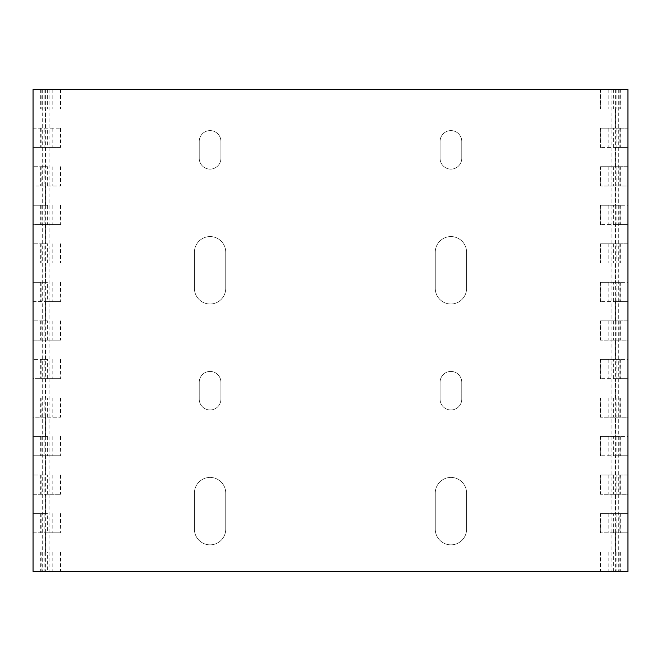 <?xml version="1.0" encoding="UTF-8"?>
<svg xmlns="http://www.w3.org/2000/svg" width="661" height="661" viewBox="0 0 661 661"><rect width="100%" height="100%" fill="white"/><g stroke="black" fill="none" stroke-linecap="round" stroke-linejoin="round"><path stroke-width="0.5" stroke-dasharray="3.31 2.48" d="M41.122 89.648L627.95 89.648L33.05 89.648L47.633 89.648L41.122 89.648L41.122 108.916L47.633 108.916L33.05 108.916L60.638 108.916L41.122 108.916M613.367 166.721L613.367 185.989L627.95 185.989L627.95 166.721L600.362 166.721L627.95 166.721L627.95 128.184L613.367 128.184L619.878 128.184L619.878 147.453L613.367 147.453L627.95 147.453L600.362 147.453L619.878 147.453M613.367 147.453L613.367 128.184M613.367 108.916L627.95 108.916L600.362 108.916L620.952 108.916L613.367 108.916L613.367 89.648M611.095 89.648L611.095 571.352L627.95 571.352L33.05 571.352L33.05 89.648L627.95 89.648L627.95 571.352L613.367 571.352L613.367 552.084L627.95 552.084L627.95 571.352L627.95 89.648L627.95 128.184L615.507 128.184L615.507 108.916M613.367 243.793L613.367 263.061L627.95 263.061L627.95 243.793L600.362 243.793L627.95 243.793L627.95 205.257L613.367 205.257L619.878 205.257L619.878 224.525L613.367 224.525L627.95 224.525L600.362 224.525L619.878 224.525M613.367 224.525L613.367 205.257M613.367 320.866L613.367 340.134L627.95 340.134L627.95 320.866L600.362 320.866L627.95 320.866L627.95 282.33L613.367 282.33L619.878 282.33L619.878 301.598L613.367 301.598L627.95 301.598L600.362 301.598L619.878 301.598M613.367 301.598L613.367 282.33M613.367 397.939L613.367 417.207L627.95 417.207L627.95 397.939L600.362 397.939L627.95 397.939L627.95 359.402L613.367 359.402L619.878 359.402L619.878 378.67L613.367 378.67L627.95 378.67L600.362 378.67L619.878 378.67M613.367 378.67L613.367 359.402M613.367 475.011L613.367 494.279L627.95 494.279L627.95 475.011L600.362 475.011L627.95 475.011L627.95 436.475L613.367 436.475L619.878 436.475L619.878 455.743L613.367 455.743L627.95 455.743L600.362 455.743L619.878 455.743M613.367 455.743L613.367 436.475M616.87 552.084L616.87 571.352L600.362 571.352L600.362 552.084L627.95 552.084L627.95 513.547L613.367 513.547L619.878 513.547L619.878 532.816L613.367 532.816L627.95 532.816L600.362 532.816L619.878 532.816M613.367 532.816L613.367 513.547M600.362 147.453L600.362 128.184L615.507 128.184M600.362 128.184L619.878 128.184M60.448 128.184L60.448 147.453L33.05 147.453L47.633 147.453L47.633 128.184L40.048 128.184L60.638 128.184L33.05 128.184L33.05 89.648L33.05 571.352L611.095 571.352M47.633 128.184L33.05 128.184L33.05 185.989L60.638 185.989L33.05 185.989L33.05 224.525L47.633 224.525L47.633 205.257L33.05 205.257L45.493 205.257L44.13 205.257L44.13 224.525L45.493 224.525L33.05 224.525L33.05 263.061L60.638 263.061L33.05 263.061L33.05 301.598L47.633 301.598L47.633 282.33L33.05 282.33L45.493 282.33L44.13 282.33L44.13 301.598L45.493 301.598L33.05 301.598L33.05 340.134L60.638 340.134L33.05 340.134L33.05 378.67L47.633 378.67L47.633 359.402L33.05 359.402L45.493 359.402L44.13 359.402L44.13 378.67L45.493 378.67L33.05 378.67L33.05 417.207L60.638 417.207L33.05 417.207L33.05 455.743L47.633 455.743L47.633 436.475L33.05 436.475L45.493 436.475L44.13 436.475L44.13 455.743L45.493 455.743L33.05 455.743L33.05 494.279L60.638 494.279L33.05 494.279L33.05 532.816L47.633 532.816L47.633 513.547L33.05 513.547L45.493 513.547L44.13 513.547L44.13 532.816L45.493 532.816L33.05 532.816L33.05 571.352L47.633 571.352L47.633 552.084L33.05 552.084L45.493 552.084L44.13 552.084L44.13 571.352L60.638 571.352L47.633 571.352M616.87 571.352L44.13 571.352M615.391 89.648L615.391 571.352M616.87 89.648L616.87 108.916M616.87 128.184L616.87 147.453M615.507 166.721L615.507 147.453M616.87 166.721L616.87 185.989L600.362 185.989L613.367 185.989M600.362 224.525L600.362 205.257L616.87 205.257L615.507 205.257L615.507 185.989L616.87 185.989M616.87 205.257L616.87 224.525M615.507 243.793L615.507 224.525M616.87 243.793L616.87 263.061L600.362 263.061L613.367 263.061M600.362 301.598L600.362 282.33L616.87 282.33L615.507 282.33L615.507 263.061L616.87 263.061M616.87 282.33L616.87 301.598M615.507 320.866L615.507 301.598M616.87 320.866L616.87 340.134L600.362 340.134L613.367 340.134M600.362 378.67L600.362 359.402L616.87 359.402L615.507 359.402L615.507 340.134L616.87 340.134M616.87 359.402L616.87 378.67M615.507 397.939L615.507 378.67M616.87 397.939L616.87 417.207L600.362 417.207L613.367 417.207M600.362 455.743L600.362 436.475L616.87 436.475L615.507 436.475L615.507 417.207L616.87 417.207M616.87 436.475L616.87 455.743M615.507 475.011L615.507 455.743M616.87 475.011L616.87 494.279L600.362 494.279L613.367 494.279M600.362 532.816L600.362 513.547L616.87 513.547L615.507 513.547L615.507 494.279L616.87 494.279M616.87 513.547L616.87 532.816M615.507 552.084L615.507 532.816M613.367 571.352L620.952 571.352L620.952 552.084L613.367 552.084M600.362 571.352L620.952 571.352M60.448 147.453L47.633 147.453M615.507 513.547L627.95 513.547L627.95 494.279L615.507 494.279M615.507 436.475L627.95 436.475L627.95 417.207L615.507 417.207M615.507 359.402L627.95 359.402L627.95 340.134L615.507 340.134M615.507 282.33L627.95 282.33L627.95 263.061L615.507 263.061M615.507 205.257L627.95 205.257L627.95 185.989L615.507 185.989M45.493 128.184L45.493 108.916M45.609 89.648L45.609 571.352M45.493 552.084L45.493 532.816M45.493 513.547L45.493 494.279M45.493 455.743L45.493 475.011L44.13 475.011L44.13 494.279M45.493 436.475L45.493 417.207M45.493 378.67L45.493 397.939L44.13 397.939L44.13 417.207M45.493 359.402L45.493 340.134M45.493 301.598L45.493 320.866L44.13 320.866L44.13 340.134M45.493 282.33L45.493 263.061M45.493 224.525L45.493 243.793L44.13 243.793L44.13 263.061M45.493 205.257L45.493 185.989M45.493 147.453L45.493 166.721L44.13 166.721L44.13 185.989M44.13 128.184L44.13 147.453M44.13 89.648L44.13 108.916M194.417 529.205A15.657 15.657 0 0 0 210.074 544.854A15.657 15.657 0 0 0 225.732 529.205L225.732 493.073A15.657 15.657 0 0 0 210.074 477.416A15.657 15.657 0 0 0 194.417 493.073L194.417 529.205A15.657 15.657 0 0 0 210.074 544.854A15.657 15.657 0 0 0 225.732 529.205L225.732 493.073A15.657 15.657 0 0 0 210.074 477.416A15.657 15.657 0 0 0 194.417 493.073L194.417 529.205M199.234 399.145A10.84 10.84 0 0 0 210.074 409.977A10.84 10.84 0 0 0 220.914 399.145L220.914 382.281A10.84 10.84 0 0 0 210.074 371.441A10.84 10.84 0 0 0 199.234 382.281L199.234 399.145A10.84 10.84 0 0 0 210.074 409.977A10.84 10.84 0 0 0 220.914 399.145L220.914 382.281A10.84 10.84 0 0 0 210.074 371.441A10.84 10.84 0 0 0 199.234 382.281L199.234 399.145M466.583 529.205L466.583 493.073A15.657 15.657 0 0 0 450.926 477.416A15.657 15.657 0 0 0 435.268 493.073L435.268 529.205A15.657 15.657 0 0 0 450.926 544.854A15.657 15.657 0 0 0 466.583 529.205L466.583 493.073A15.657 15.657 0 0 0 450.926 477.416A15.657 15.657 0 0 0 435.268 493.073L435.268 529.205A15.657 15.657 0 0 0 450.926 544.854A15.657 15.657 0 0 0 466.583 529.205M461.766 399.145L461.766 382.281A10.84 10.84 0 0 0 450.926 371.441A10.84 10.84 0 0 0 440.086 382.281L440.086 399.145A10.84 10.84 0 0 0 450.926 409.977A10.84 10.84 0 0 0 461.766 399.145L461.766 382.281A10.84 10.84 0 0 0 450.926 371.441A10.84 10.84 0 0 0 440.086 382.281L440.086 399.145A10.84 10.84 0 0 0 450.926 409.977A10.84 10.84 0 0 0 461.766 399.145M194.417 288.353A15.657 15.657 0 0 0 210.074 304.01A15.657 15.657 0 0 0 225.732 288.353L225.732 252.221A15.657 15.657 0 0 0 210.074 236.572A15.657 15.657 0 0 0 194.417 252.221L194.417 288.353A15.657 15.657 0 0 0 210.074 304.01A15.657 15.657 0 0 0 225.732 288.353L225.732 252.221A15.657 15.657 0 0 0 210.074 236.572A15.657 15.657 0 0 0 194.417 252.221L194.417 288.353M199.234 158.293A10.84 10.84 0 0 0 210.074 169.133A10.84 10.84 0 0 0 220.914 158.293L220.914 141.429A10.84 10.84 0 0 0 210.074 130.597A10.84 10.84 0 0 0 199.234 141.429L199.234 158.293A10.84 10.84 0 0 0 210.074 169.133A10.84 10.84 0 0 0 220.914 158.293L220.914 141.429A10.84 10.84 0 0 0 210.074 130.597A10.84 10.84 0 0 0 199.234 141.429L199.234 158.293M466.583 288.353L466.583 252.221A15.657 15.657 0 0 0 450.926 236.572A15.657 15.657 0 0 0 435.268 252.221L435.268 288.353A15.657 15.657 0 0 0 450.926 304.01A15.657 15.657 0 0 0 466.583 288.353L466.583 252.221A15.657 15.657 0 0 0 450.926 236.572A15.657 15.657 0 0 0 435.268 252.221L435.268 288.353A15.657 15.657 0 0 0 450.926 304.01A15.657 15.657 0 0 0 466.583 288.353M461.766 158.293L461.766 141.429A10.84 10.84 0 0 0 450.926 130.597A10.84 10.84 0 0 0 440.086 141.429L440.086 158.293A10.84 10.84 0 0 0 450.926 169.133A10.84 10.84 0 0 0 461.766 158.293L461.766 141.429A10.84 10.84 0 0 0 450.926 130.597A10.84 10.84 0 0 0 440.086 141.429L440.086 158.293A10.84 10.84 0 0 0 450.926 169.133A10.84 10.84 0 0 0 461.766 158.293M47.633 89.648L47.633 108.916M47.633 185.989L47.633 166.721L33.05 166.721L45.493 166.721M47.633 263.061L47.633 243.793L33.05 243.793L45.493 243.793M47.633 340.134L47.633 320.866L33.05 320.866L45.493 320.866M47.633 417.207L47.633 397.939L33.05 397.939L45.493 397.939M47.633 494.279L47.633 475.011L33.05 475.011L45.493 475.011M44.13 205.257L47.633 205.257M60.448 205.257L60.638 224.525L47.633 224.525M47.633 166.721L41.122 166.721L41.122 185.989M44.13 282.33L47.633 282.33M60.448 282.33L60.638 301.598L47.633 301.598M47.633 243.793L41.122 243.793L41.122 263.061M44.13 359.402L47.633 359.402M60.448 359.402L60.638 378.67L47.633 378.67M47.633 320.866L41.122 320.866L41.122 340.134M44.13 436.475L47.633 436.475M60.448 436.475L60.638 455.743L47.633 455.743M47.633 397.939L41.122 397.939L41.122 417.207M44.13 513.547L47.633 513.547M60.448 513.547L60.638 532.816L47.633 532.816M47.633 475.011L41.122 475.011L41.122 494.279M47.633 552.084L41.122 552.084L41.122 571.352M44.13 552.084L41.122 552.084M44.13 475.011L41.122 475.011M44.13 397.939L41.122 397.939M44.13 320.866L41.122 320.866M44.13 243.793L41.122 243.793M44.13 166.721L41.122 166.721M600.362 552.084L620.952 552.084M60.448 532.816L44.13 532.816M600.362 513.547L619.878 513.547M600.362 436.475L619.878 436.475M600.362 359.402L619.878 359.402M600.362 282.33L619.878 282.33M600.362 205.257L619.878 205.257M60.448 224.525L44.13 224.525M60.448 301.598L44.13 301.598M60.448 378.67L44.13 378.67M60.448 455.743L44.13 455.743M49.906 89.648L49.906 571.352M42.684 89.648L42.684 571.352L42.684 89.648M618.316 89.648L618.316 571.352L618.316 89.648M619.878 89.648L619.878 108.916M619.878 166.721L619.878 185.989M619.878 243.793L619.878 263.061M619.878 320.866L619.878 340.134M619.878 397.939L619.878 417.207M619.878 475.011L619.878 494.279M619.878 552.084L619.878 571.352M41.122 128.184L41.122 147.453M41.122 205.257L41.122 224.525M41.122 282.33L41.122 301.598M41.122 359.402L41.122 378.67M41.122 436.475L41.122 455.743M41.122 513.547L41.122 532.816M40.751 552.084L40.751 571.352M40.751 475.011L40.751 494.279M40.751 513.547L40.751 532.816M40.751 397.939L40.751 417.207M40.751 436.475L40.751 455.743M40.751 320.866L40.751 340.134M40.751 359.402L40.751 378.67M40.751 243.793L40.751 263.061M40.751 282.33L40.751 301.598M40.751 166.721L40.751 185.989M40.751 205.257L40.751 224.525M40.751 89.648L40.751 108.916M40.751 128.184L40.751 147.453M600.552 128.184L600.552 147.453M600.552 89.648L600.552 108.916M600.552 205.257L600.552 224.525M600.552 166.721L600.552 185.989M600.552 282.33L600.552 301.598M600.552 243.793L600.552 263.061M600.552 359.402L600.552 378.67M600.552 320.866L600.552 340.134M600.552 436.475L600.552 455.743M600.552 397.939L600.552 417.207M600.552 513.547L600.552 532.816M600.552 475.011L600.552 494.279M600.552 552.084L600.552 571.352M608.822 552.084L608.822 571.352M608.822 475.011L608.822 494.279M608.822 513.547L608.822 532.816M608.822 397.939L608.822 417.207M608.822 436.475L608.822 455.743M608.822 320.866L608.822 340.134M608.822 359.402L608.822 378.67M608.822 243.793L608.822 263.061M608.822 282.33L608.822 301.598M608.822 166.721L608.822 185.989M608.822 205.257L608.822 224.525M608.822 89.648L608.822 108.916M608.822 128.184L608.822 147.453M620.249 552.084L620.249 571.352M620.249 475.011L620.249 494.279M620.249 513.547L620.249 532.816M620.249 397.939L620.249 417.207M620.249 436.475L620.249 455.743M620.249 320.866L620.249 340.134M620.249 359.402L620.249 378.67M620.249 243.793L620.249 263.061M620.249 282.33L620.249 301.598M620.249 166.721L620.249 185.989M620.249 205.257L620.249 224.525M620.249 89.648L620.249 108.916M620.249 128.184L620.249 147.453M60.448 89.648L60.448 108.916M60.448 166.721L60.448 185.989M60.448 243.793L60.448 263.061M60.448 320.866L60.448 340.134M60.448 397.939L60.448 417.207M60.448 475.011L60.448 494.279M60.448 552.084L60.448 571.352M52.178 552.084L52.178 571.352M52.178 475.011L52.178 494.279M52.178 513.547L52.178 532.816M52.178 397.939L52.178 417.207M52.178 436.475L52.178 455.743M52.178 320.866L52.178 340.134M52.178 359.402L52.178 378.67M52.178 243.793L52.178 263.061M52.178 282.33L52.178 301.598M52.178 166.721L52.178 185.989M52.178 205.257L52.178 224.525M52.178 89.648L52.178 108.916M52.178 128.184L52.178 147.453M40.048 552.084L40.048 571.352M40.048 475.011L40.048 494.279M40.048 513.547L40.048 532.816M40.048 397.939L40.048 417.207M40.048 436.475L40.048 455.743M40.048 320.866L40.048 340.134M40.048 359.402L40.048 378.67M40.048 243.793L40.048 263.061M40.048 282.33L40.048 301.598M40.048 166.721L40.048 185.989M40.048 205.257L40.048 224.525M40.048 89.648L40.048 108.916M40.048 128.184L40.048 147.453M600.362 494.279L600.362 475.011M600.362 417.207L600.362 397.939M600.362 340.134L600.362 320.866M600.362 263.061L600.362 243.793M600.362 185.989L600.362 166.721M600.362 108.916L600.362 89.648M620.952 494.279L620.952 475.011M620.952 532.816L620.952 513.547M620.952 417.207L620.952 397.939M620.952 455.743L620.952 436.475M620.952 340.134L620.952 320.866M620.952 378.67L620.952 359.402M620.952 263.061L620.952 243.793M620.952 301.598L620.952 282.33M620.952 185.989L620.952 166.721M620.952 224.525L620.952 205.257M620.952 108.916L620.952 89.648M620.952 147.453L620.952 128.184M60.638 552.084L60.638 571.352M60.638 475.011L60.638 494.279M60.638 513.547L60.638 532.816M60.638 397.939L60.638 417.207M60.638 436.475L60.638 455.743M60.638 320.866L60.638 340.134M60.638 359.402L60.638 378.67M60.638 243.793L60.638 263.061M60.638 282.33L60.638 301.598M60.638 166.721L60.638 185.989M60.638 205.257L60.638 224.525M60.638 89.648L60.638 108.916M60.638 128.184L60.638 147.453"/><path stroke-width="0.99" d="M33.05 89.648L627.95 89.648L627.95 571.352L33.05 571.352L33.05 89.648"/></g></svg>
